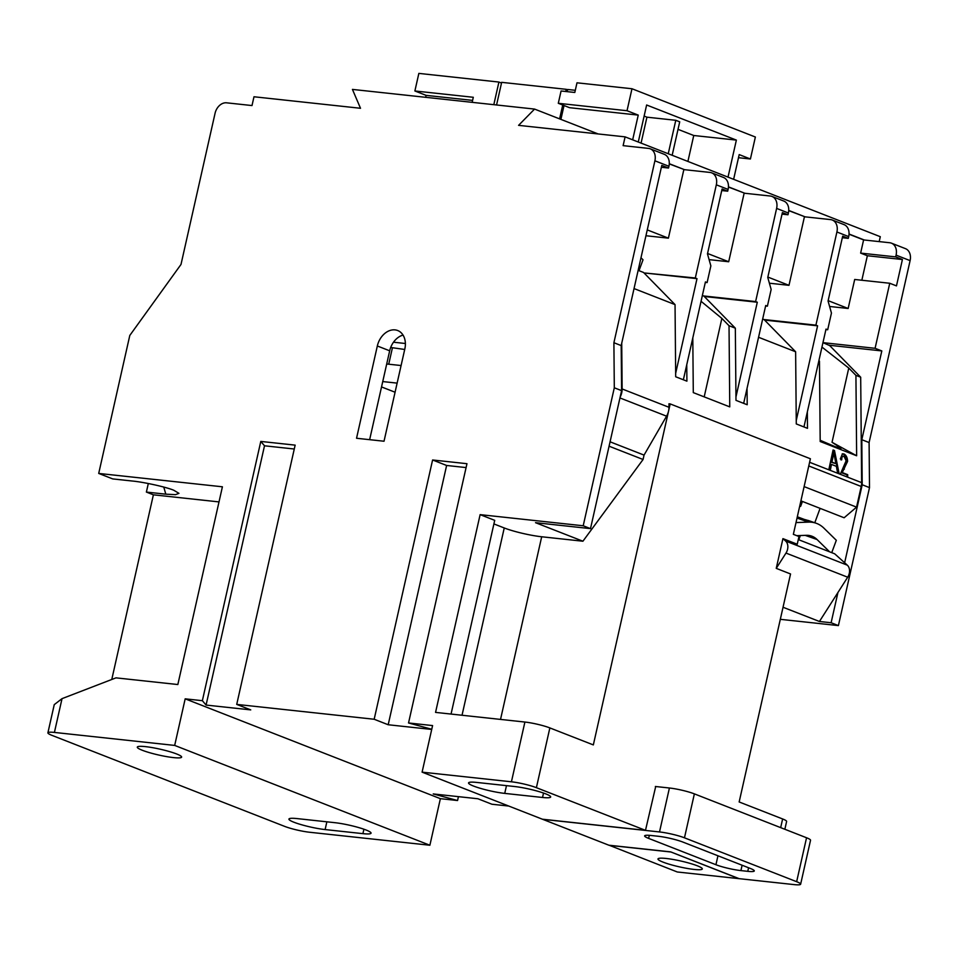 <?xml version="1.0" encoding="UTF-8"?>
<svg xmlns="http://www.w3.org/2000/svg" width="958" height="958" viewBox="0 0 958 958"><rect width="100%" height="100%" fill="white"/><g stroke="black" fill="none" stroke-linecap="round" stroke-linejoin="round"><path stroke-width="1.44" d="M668.983 403.785L668.971 407.282A13.64 10.215 111.4 0 1 668.552 411.114A13.64 10.215 111.4 0 1 666.576 416.179L644.051 455.098L643.069 459.493L582.919 541.222L541.689 536.767L500.531 719.41M621.73 343.192L622.137 388.96A13.64 10.215 111.4 0 1 621.718 392.792A13.64 10.215 111.4 0 1 620.125 397.139M293.914 822.227A22.729 3.006 -167.3 0 0 325.121 829.568L362.914 833.652A22.729 3.006 -167.3 0 0 371.057 833.161A22.729 3.006 -167.3 0 0 358.699 827.568A22.729 3.006 -167.3 0 0 334.869 822.683L297.076 818.587A22.729 3.006 -167.3 0 0 288.933 819.078A22.729 3.006 -167.3 0 0 293.914 822.227M831.748 552.658L836.31 540.288L823.904 528.133A45.445 30.105 109.4 0 0 816.827 523.499A45.445 30.105 109.4 0 0 816.168 523.248A45.445 30.105 109.4 0 0 808.54 522.122L796.014 522.577M796.757 535.666L806.313 535.318A31.818 21.076 -70.6 0 1 811.654 536.109A31.818 21.076 -70.6 0 1 812.109 536.288A31.818 21.076 -70.6 0 1 817.066 539.534L829.604 551.82M818.85 360.855L819.461 361.106L820.192 441.506L856.644 455.769L832.035 442.297L841.136 448.26L835.244 446.727L820.18 440.273M697.328 865.804A22.729 3.006 -167.3 0 0 673.007 859.458A22.729 3.006 -167.3 0 0 657.978 858.955A22.729 3.006 -167.3 0 0 662.96 862.092A22.729 3.006 -167.3 0 0 687.269 868.439A22.729 3.006 -167.3 0 0 702.31 868.942A22.729 3.006 -167.3 0 0 697.328 865.804M473.527 786.051A22.729 3.006 -167.3 0 0 504.734 793.392L542.527 797.475A22.729 3.006 -167.3 0 0 550.67 796.984A22.729 3.006 -167.3 0 0 538.312 791.404A22.729 3.006 -167.3 0 0 514.482 786.506L476.689 782.423A22.729 3.006 -167.3 0 0 468.546 782.914A22.729 3.006 -167.3 0 0 473.527 786.051M176.643 753.97A22.729 3.006 -167.3 0 0 152.322 747.623A22.729 3.006 -167.3 0 0 137.293 747.12A22.729 3.006 -167.3 0 0 142.275 750.258A22.729 3.006 -167.3 0 0 166.584 756.604A22.729 3.006 -167.3 0 0 181.625 757.107A22.729 3.006 -167.3 0 0 176.643 753.97M163.782 487.083L165.806 494.172L175.506 494.663L178.966 493.346L173.829 490.28C166.62 487.143 143.7 482.042 132.156 481.012L112.733 478.916L98.71 473.432L129.797 335.444L181.002 264.444L215.071 113.272A11.819 8.85 -68.6 0 1 226.579 102.817L252.002 105.56L253.99 96.77L360.507 108.278L352.436 89.405L534.564 109.08L518.577 125.354L625.095 136.862L623.119 145.652L648.542 148.406A11.819 8.85 -68.6 0 1 650.266 148.825A11.819 8.85 -68.6 0 1 654.901 160.8L613.898 342.724L614.306 387.786L583.206 525.774L590.499 528.624L535.522 522.685L582.919 541.222M798.289 539.57L834.681 553.808L844.633 562.765L862.212 484.76L861.805 439.698L881.815 350.927L875.085 348.305L822.958 342.641M451.05 714.057L494.711 520.338L480.126 514.638L435.555 712.393L524.9 722.045A18.178 2.407 12.7 0 1 549.856 727.912L593.337 744.917L670.181 403.917L810.396 458.762L793.356 534.336L798.972 536.528L797.236 544.228L782.937 538.635L776.243 568.357L785.991 553.077A9.089 6.802 -68.6 0 0 785.62 541.042L782.937 538.635M783.033 607.252L819.437 621.479L831.113 622.748L837.939 592.499L847.686 577.207A9.089 6.802 -68.6 0 0 847.315 565.172L844.633 562.765M829.712 345.599L823.042 342.677M829.772 345.311L881.815 350.927M828.143 300.656L848.153 308.476L854.692 279.473L889.742 283.257L875.085 348.305M861.841 280.251L867.361 255.738L902.412 259.522L896.472 285.891L889.742 283.257M508.758 806.049L491.921 804.241L477.898 798.756L433.232 793.931L457.565 800.529L440.381 798.673L185.181 698.837L174.679 745.42L54.414 732.427A18.178 2.407 -167.3 0 0 47.9 732.822A18.178 2.407 -167.3 0 0 51.888 735.337L284.658 826.383A18.178 2.407 -167.3 0 0 309.614 832.251L429.879 845.243L174.679 745.42M440.381 798.673L429.879 845.243M549.856 727.912L536.396 787.68L645.488 830.346L542.396 819.21L422.095 772.148L432.585 725.577L408.539 722.967L431.759 729.266M408.539 722.967L466.965 463.696L432.597 459.984L374.171 719.254L388.194 724.751L431.711 729.445M374.171 719.254L236.722 704.405L250.745 709.89L206.078 705.064L202.366 700.693L185.181 698.837M879.181 241.608L880.294 236.698L625.095 136.862M669.271 163.71L684.527 169.686L709.962 172.428A11.819 8.85 -68.6 0 1 711.686 172.847A11.819 8.85 -68.6 0 1 716.321 184.822L695.316 277.988L697.005 278.646L675.653 373.369M728.439 186.858L744.821 193.265L770.256 196.019A11.819 8.85 -68.6 0 1 771.98 196.438A11.819 8.85 -68.6 0 1 776.615 208.401L755.611 301.566L757.299 302.225L735.948 396.959M788.733 210.449L805.115 216.855L830.55 219.598A11.819 8.85 -68.6 0 1 832.274 220.017A11.819 8.85 -68.6 0 1 836.909 231.992L815.905 325.157L817.593 325.816L796.242 420.538M849.028 234.027L864.296 240.003L889.719 242.745A11.819 8.85 -68.6 0 1 891.443 243.164A11.819 8.85 -68.6 0 1 896.077 255.139L895.682 256.888L902.412 259.522M670.672 851.89L738.798 878.63L677.294 871.984L609.156 845.243M655.703 786.518L645.488 830.346M670.648 851.973L609.144 845.327M780.315 619.323L838.406 625.598L831.113 622.748M780.674 827.628L782.626 818.958L739.157 801.966L790.542 573.962L776.243 568.357M782.626 818.958A18.178 2.407 12.7 0 1 786.614 821.473L784.853 829.269M891.443 243.164L905.466 248.649A11.819 8.85 111.4 0 1 910.1 260.624L869.098 442.548L861.805 439.698M869.098 442.548L869.505 487.61L838.406 625.598M458.439 796.649L457.565 800.529M867.361 255.738L860.631 253.104L863.601 239.919L864.296 240.003M849.028 234.219L863.601 239.919M860.631 253.104L895.682 256.888M821.952 347.071L848.764 368.064L855.925 375.356L860.691 377.224L861.637 482.64A13.64 10.215 111.4 0 1 861.218 486.472L808.78 465.959L804.121 486.616L856.56 507.129L861.218 486.472M829.209 345.096L860.691 377.224M856.644 455.769L855.925 375.356M807.343 411.904L807.498 428.334L796.278 423.939L795.631 351.778L758.556 337.276M747.048 388.325L747.204 404.743L735.984 400.36L735.337 328.187L729.026 325.72L721.865 318.415L701.052 301.291M692.802 337.911L693.293 392.612L729.756 406.875L729.026 325.72M686.754 364.735L686.91 381.164L675.689 376.769L675.043 304.608L634.04 288.574M828.79 469.791L833.077 449.961L834.49 450.523L839.172 473.851L837.651 473.264L836.37 466.33L831.472 464.414L830.299 470.378L809.594 462.283M843.95 456.176C842.393 455.996 841.675 457.206 841.759 459.78L840.31 458.93L842.501 453.793L843.974 453.948C846.273 455.218 847.471 457.696 847.579 461.385L842.238 472.545L847.698 474.677L847.722 477.204L840.262 474.282L846.13 460.774L843.95 456.176L842.8 456.248M800.9 500.854L844.13 517.763L856.56 507.129M869.505 487.61L862.212 484.76M837.939 592.499L819.437 621.479M165.806 494.172L146.382 492.077L153.388 494.819L111.775 679.485M146.382 492.077L148.31 483.515M404.707 349.466L390.684 347.479M405.378 343.503L393.499 342.21A18.178 13.616 -68.6 0 1 403.043 335.084M392.349 348.125L388.732 364.208M369.644 439.674L386.709 363.992L401.091 365.537M395.079 392.229L381.535 386.936M382.745 381.571L397.127 383.116M659.511 831.951L669.414 788.003A18.178 2.407 12.7 0 1 694.37 793.871L684.467 837.819A18.178 2.407 -167.3 0 0 659.511 831.951L542.683 819.318L608.857 845.207L670.708 851.89L739.145 878.666L794.122 884.605A18.178 2.407 -167.3 0 0 800.637 884.21A18.178 2.407 -167.3 0 0 796.649 881.695L806.552 837.759A18.178 2.407 12.7 0 1 810.54 840.262L800.637 884.21M694.37 793.871L806.552 837.759M684.467 837.819L796.649 881.695M742.115 865.23L740.905 870.594L747.767 871.337L748.581 867.756M740.905 870.594A18.178 2.407 12.7 0 1 715.937 864.727L717.949 855.781M649.32 835.328L648.638 838.394L715.937 864.727M648.638 838.394A18.178 2.407 12.7 0 1 644.638 835.879A18.178 2.407 12.7 0 1 651.165 835.496L658.026 836.238A18.178 2.407 12.7 0 1 682.994 842.106L750.306 868.439A18.178 2.407 12.7 0 1 754.293 870.942A18.178 2.407 12.7 0 1 747.767 871.337M669.414 788.003L655.368 786.482M833.185 456.319L831.927 462.079L835.867 463.624L833.807 452.487L831.209 462.259L831.927 462.079M801.295 500.998L800.217 503.92M559.604 118.876L562.729 105.021M565.771 91.501L566.262 89.322L501.657 82.34L496.567 104.973M566.262 89.322L567.555 89.836M765.61 305.985L767.394 306.177L771.154 289.472L767.765 277.461L782.387 212.58L787.991 214.772L788.386 213.011L776.615 208.401M705.1 297.315L705.256 296.609L757.299 302.225M743.659 403.366L765.717 305.518L767.394 306.177M831.209 462.259L835.867 463.624M832.478 456.499L833.089 452.667L833.807 452.487M799.738 506.04L800.613 506.363L802.433 501.453M765.394 320.906L765.55 320.188L817.593 325.816M672.169 155.28L679.713 121.834L675.785 120.301L646.925 117.175L641.07 143.113M646.925 117.175L644.123 116.086M675.785 120.301L668.241 153.747M687.904 161.435L693.748 135.497L678.013 129.342M782.039 214.125L787.991 214.772M721.745 190.546L727.697 191.181L728.092 189.421L716.321 184.822M705.316 282.394L707.1 282.586L710.86 265.893L707.471 253.87L722.092 188.989L727.697 191.181M683.365 379.775L705.423 281.927L707.1 282.586M705.256 296.609L702.37 295.471M703.579 295.95L755.611 301.566M765.55 320.188L762.664 319.062M763.873 319.529L815.905 325.157M829.676 470.139L830.754 464.594L831.472 464.414M832.981 450.392L833.771 450.703L838.358 473.527M842.154 453.924L843.268 454.128C845.555 455.397 846.764 457.876 846.872 461.564L841.531 472.725L846.992 474.857L847.004 476.916M843.232 456.355C841.687 456.176 840.956 457.385 841.052 459.972M797.319 516.781L804.193 519.368L797.284 516.937M808.851 520.697L804.193 519.368M640.974 257.786L643.022 259.786L639.01 270.683M644.806 273.737L644.962 273.018L697.005 278.646M644.962 273.018L695.316 277.988M803.954 426.945L826.012 329.097L827.688 329.756L831.448 313.062L828.059 301.04L842.681 236.159L848.285 238.35L848.68 236.602L836.909 231.992M825.904 329.564L827.688 329.756M472.162 102.338L473.3 97.285L414.886 90.974L426.106 95.369L425.663 97.321M472.605 100.386L426.106 95.369M501.501 83.059L498.914 82.053L418.85 73.395L414.886 90.974M558.298 103.296L561.077 90.986L574.812 92.471L576.991 82.807L631.981 88.747L627.023 110.721L638.244 115.104L569.519 107.679L558.298 103.296L627.023 110.721M738.498 157.699L750.413 158.992L755.371 137.018L631.981 88.747M693.748 135.497L736.367 140.096L646.626 104.997L638.279 142.023M728.02 177.122L736.367 140.096M750.413 158.992L739.193 154.597L733.624 179.326M575.303 90.303L567.639 89.477L567.148 91.645M564.023 105.536L560.897 119.379M707.555 253.475L728.691 261.75L709.1 259.63M767.849 277.066L788.985 285.328L769.394 283.209M832.274 220.017L844.058 224.627A11.819 8.85 111.4 0 1 848.68 236.602M788.733 210.64L805.115 216.855M804.433 216.771L788.985 285.328M771.98 196.438L783.764 201.036A11.819 8.85 111.4 0 1 788.386 213.011M728.439 187.049L744.821 193.265M744.138 193.193L728.691 261.75M711.686 172.847L723.47 177.458A11.819 8.85 111.4 0 1 728.092 189.421M462.031 715.243L504.243 527.966L493.897 523.918M504.243 527.966A27.267 3.604 -167.3 0 0 541.689 536.767M670.181 403.917L668.947 403.785M236.722 704.405L295.148 445.135L260.792 441.422L264.504 445.793L294.286 449.015M264.504 445.793L206.078 705.064M432.597 459.984L446.62 465.468L466.091 467.576M446.62 465.468L388.194 724.751M846.992 474.857L847.698 474.677M841.531 472.725L842.238 472.545M843.651 469.372L844.369 469.192M846.872 461.564L847.579 461.385M843.268 454.128L843.974 453.948M833.771 450.703L834.49 450.523M735.337 328.187L703.855 296.058M795.631 351.778L764.149 319.637M675.043 304.608L643.56 272.467M848.153 308.476L829.592 306.476M842.333 237.716L848.285 238.35M498.914 82.053L493.813 104.673M632.663 139.832L638.244 115.104M669.259 163.902L684.527 169.686M683.844 169.602L668.397 238.159L645.943 235.74M650.266 148.825L664.289 154.31A11.819 8.85 111.4 0 1 668.923 166.285L668.528 168.033L661.798 165.411L621.191 345.575L613.898 342.724M661.379 167.267L668.528 168.033M218.999 501.908L153.388 494.819M643.285 272.359L638.148 270.348M609.072 446.2L643.069 459.493M644.051 455.098L610.066 441.806M480.126 514.638L583.206 525.774M98.71 473.432L222.412 486.796L177.841 684.539L115.99 677.857L62.03 698.645L54.414 732.427M647.261 229.896L668.397 238.159M47.9 732.822L54.247 704.645L62.03 698.645M386.709 363.992L389.678 350.808A18.178 13.616 111.4 0 1 393.499 342.21M377.332 345.982A18.178 13.616 111.4 0 1 397.702 330.534A18.178 13.616 111.4 0 1 404.827 348.951L384.026 441.231L356.544 438.261L377.332 345.982L389.678 350.808M260.792 441.422L202.366 700.693M536.396 787.68A18.178 2.407 -167.3 0 0 511.428 781.8L422.095 772.148M621.191 345.575L621.598 390.636L614.306 387.786M590.499 528.624L621.598 390.636M598.151 133.952L534.564 109.08M666.576 416.179L619.946 397.941M326.858 821.808L325.121 829.568M506.483 785.632L504.734 793.392M785.62 541.042L847.315 565.172M805.211 535.366L817.066 539.534M910.1 260.624L896.077 255.139M668.971 407.282L622.137 388.96M840.262 474.282L839.172 473.851M861.637 482.64L847.722 477.204M837.651 473.264L830.299 470.378M785.991 553.077L847.686 577.207M704.19 396.875L721.865 318.415M543.521 793.044L542.527 797.475M832.035 442.297L848.764 368.064M797.02 518.074L808.54 522.122M363.908 829.221L362.914 833.652M668.923 166.285L654.901 160.8M511.428 781.8L524.9 722.045M820.084 508.351L814.779 522.757M798.816 539.773L800.373 535.534M808.181 520.445L816.168 523.248"/></g></svg>
